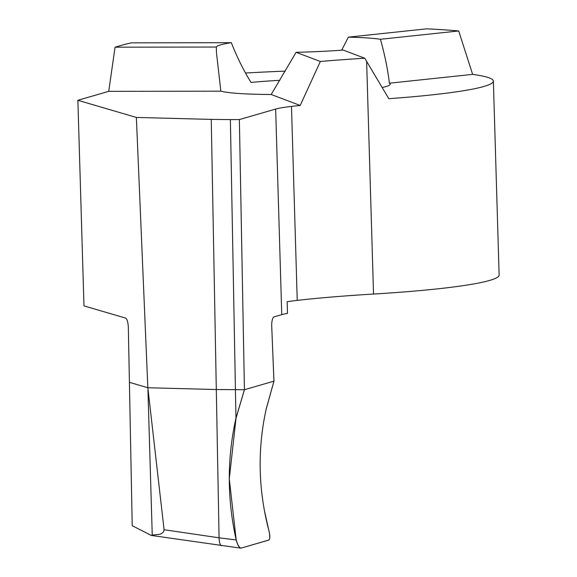 <?xml version="1.0" encoding="UTF-8"?>
<svg xmlns="http://www.w3.org/2000/svg" width="577" height="577" viewBox="0 0 577 577"><rect width="100%" height="100%" fill="white"/><g stroke="black" fill="none" stroke-linecap="round" stroke-linejoin="round"><path stroke-width="0.87" d="M240.595 548.136L151.362 535.442L132.212 525.712L128.339 327.498C128 321.952 127.099 318.821 125.635 318.1L83.975 305.889L77.873 100.297L108.728 91.346L115.054 47.191L216.346 47.04L216.447 52.565L220.854 91.18A86.37 7.378 178.3 0 0 271.204 94.505L296.095 52.305A86.37 7.378 -1.7 0 0 343.185 50.076L364.758 58.234A210.648 17.995 178.3 0 0 320.343 61.479L296.095 52.305M221.568 545.755A8.424 2.633 -90.1 0 1 219.08 537.807L164.084 529.729L147.842 387.744L216.303 389.533L147.842 387.744L129.414 382.342L147.842 387.744L136.367 117.441L77.873 100.297M320.343 61.479L300.191 105.468A210.648 17.995 -1.7 0 0 291.479 106.413A63.196 5.395 -1.7 0 0 275.647 109.06L239.376 119.583L244.424 389.72L216.303 389.533L219.08 537.807L236.202 539.957C237.594 545.215 239.231 547.941 241.114 548.128L268.969 539.985C270.123 538.529 270.108 535.434 268.918 530.71C258.265 490.198 257.328 449.779 266.098 409.446L273.952 381.152L271.717 326.322A8.424 2.633 -90.1 0 1 274.082 316.874L281.749 314.653A63.196 5.395 178.3 0 1 287.505 313.398L287.158 301.771A63.196 5.395 178.3 0 1 297.234 300.379A210.648 17.995 178.3 0 1 373.535 294.046A189.588 16.192 -1.7 0 0 499.127 275.049L493.371 81.09A189.588 16.192 178.3 0 1 388.819 98.689L364.758 58.234M236.202 539.957C227.064 499.091 226.977 458.506 235.957 418.195L230.374 119.598L239.376 119.583M235.957 418.195L244.424 389.72L273.952 381.152L244.424 389.72L216.303 389.533L211.254 119.396L136.367 117.441M211.254 119.396L230.374 119.598M115.054 47.191L122.555 45.013A189.588 16.192 -1.7 0 1 131.506 42.835L231.341 42.691A86.37 7.378 -1.7 0 0 216.346 47.04M231.341 42.691C236.902 56.914 243.458 70.163 250.995 82.439A86.37 7.378 178.3 0 1 279.831 80.333M245.506 73.019A189.588 16.192 178.3 0 1 285.269 71.137M380.438 39.265L458.701 30.97A189.588 16.192 -1.7 0 0 426.598 28.85L348.335 37.144A86.37 7.378 -1.7 0 1 380.438 39.265C384.794 54.858 387.787 69.507 389.403 83.196A86.37 7.378 178.3 0 1 390.196 84.148A86.37 7.378 178.3 0 1 382.219 87.502M108.728 91.346L220.854 91.18M458.701 30.97L472.628 74.375L389.403 83.196M341.692 50.185L348.335 37.144M300.191 105.468L271.204 94.505M472.628 74.375A189.588 16.192 178.3 0 1 493.371 81.09M150.929 535.297L159.779 534.288L161.387 533.66L163.608 531.828L164.084 529.729M147.943 390.153L152.249 535.175M264.338 510.284L269.567 533.768L269.784 537.771L269.351 539.509L268.42 540.187L241.114 548.128L239.873 547.717L237.789 544.674L236.202 539.957L229.278 478.888L236.051 418.094L244.424 389.72L273.952 381.152L266.062 409.396M291.479 106.413L297.234 300.379M366.626 61.35L373.535 294.046M275.647 109.06L281.749 314.653"/></g></svg>
